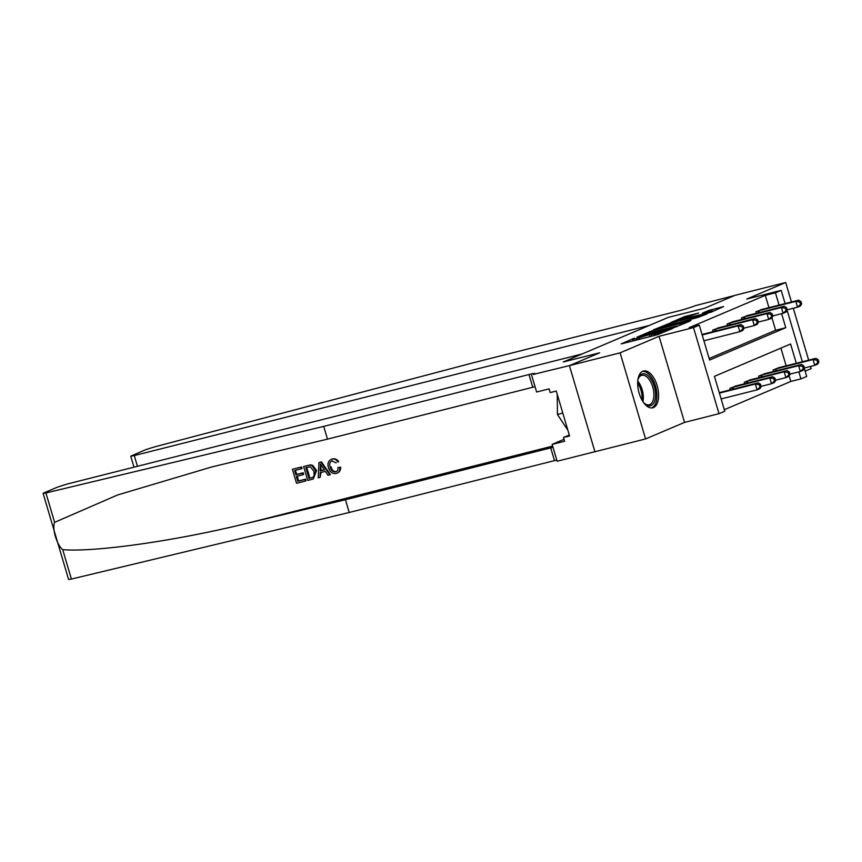<?xml version="1.0" encoding="UTF-8"?>
<svg xmlns="http://www.w3.org/2000/svg" width="862" height="862" viewBox="0 0 862 862"><rect width="100%" height="100%" fill="white"/><g stroke="black" fill="none" stroke-linecap="round" stroke-linejoin="round"><path stroke-width="1.29" d="M634.497 338.13L621.136 343.916L656.952 334.865L672.317 328.648L654.786 334.036L651.09 334.661L652.997 333.454L636.285 338.712L632.579 339.337L634.497 338.13M642.761 371.242A18.975 9.697 75.8 0 0 638.936 392.49A18.975 9.697 75.8 0 0 652.782 407.791A18.975 9.697 75.8 0 0 653.515 407.543A18.975 9.697 75.8 0 0 657.34 386.295A18.975 9.697 75.8 0 0 643.494 370.994A18.975 9.697 75.8 0 0 642.761 371.242M698.694 313.046L684.665 316.591L671.002 322.442L711.096 312.206L723.606 306.56L708.348 310.611L702.325 313.208L712.594 310.966L703.446 314.07L676.767 320.556L698.694 313.046M768.936 307.659L765.294 295.364L775.434 292.8L781.198 290.354L785.12 303.575M133.987 467.172L130.733 456.17L145.322 449.824L154.093 447.022L473.841 362.633L679.116 310.773A12.165 0.83 -16.5 0 0 695.02 305.762L734.758 295.429L704.707 308.187L734.995 295.332L785.681 282.52L746.74 299.06L781.198 290.354M569.416 365.639L620.101 352.838L645.595 438.93L594.92 451.742L569.416 365.639L599.704 352.784L563.209 361.997L668.212 317.41L704.707 308.187L668.212 317.41L649.226 325.47L134.267 455.567L137.446 466.299M645.595 438.93L684.547 422.391L659.042 336.299L620.101 352.838M659.042 336.299L693.511 327.592L699.276 325.146L709.62 360.047L785.767 327.711L781.618 313.693M765.294 295.364L689.137 327.7L699.276 325.146M652.566 330.566L636.932 337.204L672.748 328.153L689.535 321.321L652.566 330.566L652.943 331.838M653.687 329.747L670.173 323.088L707.152 313.843L698.004 317.431L680.355 322.076L676.271 323.864L690.958 320.524L653.73 329.909M805.14 371.177L811.185 368.613L810.528 366.425M808.675 360.154L793.299 308.251M791.445 301.98L785.681 282.52M709.157 358.495L775.638 330.265L771.899 317.669M705.202 333.691L702.088 334.65M713.057 331.708L712.605 330.178L719.63 327.56M727.485 325.577L727.032 324.058L734.047 321.44M741.902 319.457L741.449 317.927L748.475 315.32M756.33 313.326L755.877 311.807L762.892 309.189M724.317 409.687L790.799 381.457L789.129 375.843M786.166 365.833L780.918 348.108M722.431 391.865L719.317 392.813M730.286 389.872L729.834 388.353L736.859 385.734M744.714 383.752L744.262 382.232L751.276 379.614M759.131 377.631L758.679 376.101L765.704 373.483M773.559 371.5L773.106 369.981L780.121 367.363M804.332 368.451L806.703 376.446L800.938 378.892L798.848 371.856M790.799 381.457L800.938 378.892M796.305 363.279L790.594 343.992L714.436 376.338L724.78 411.239L719.005 413.685L693.511 327.592M684.547 422.391L719.005 413.685M787.103 310.277L802.35 361.749M779.076 305.105L775.434 292.8M775.638 330.265L785.767 327.711M640.11 335.986L672.144 328.034L676.939 326.084L651.737 332.15L640.11 335.986M668.406 324.909L659.258 328.002L662.35 327.474L677.877 322.614L668.406 324.909M761.211 386.596L760.521 384.269L759.368 384.754L760.058 387.081L761.211 386.596L759.95 388.633L757.073 389.861L755.349 384.043L758.226 382.814L720.46 392.339M721.138 398.934L757.073 389.861L760.058 387.081M719.414 393.126L755.349 384.043L759.368 384.754M758.226 382.814L760.521 384.269M743.971 328.422L743.281 326.095L742.128 326.579L742.818 328.907L743.971 328.422L742.721 330.458L739.833 331.687L738.109 325.868L702.185 334.952M742.128 326.579L738.109 325.868L740.997 324.651L703.23 334.165M742.818 328.907L739.833 331.687L703.898 340.77M743.281 326.095L740.997 324.651M305.417 481.039L296.528 483.291L292.39 469.327L300.967 467.161L301.452 468.766L294.588 470.501L295.86 474.8L302.25 473.184L302.734 474.8L296.334 476.417L297.767 481.244L304.943 479.434L305.417 481.039L305.935 480.824A31.678 16.184 75.8 0 0 305.622 479.143L298.457 480.953A31.678 16.184 75.8 0 0 297.293 476.169M302.734 474.8L303.65 474.402A31.678 16.184 75.8 0 0 303.165 472.796L296.776 474.412A31.678 16.184 75.8 0 0 295.31 470.318M301.452 468.766L302.131 468.475A31.678 16.184 75.8 0 0 301.484 466.945L292.39 469.327M313.305 478.96L316.57 470.48L312.701 465.372L310.535 464.866L303.618 466.493L309.986 465.103L312.055 465.652L315.643 470.878L313.305 478.96L307.756 480.446L303.618 466.493M336.719 473.238C339.38 472.398 340.705 470.383 340.684 467.182L337.958 467.527L340.684 467.182M336.245 471.6C333.551 471.74 331.827 470.135 331.062 466.784L330.146 467.172C330.954 470.48 332.775 472.053 335.577 471.88L336.245 471.6M339.811 467.549C340.016 470.684 338.82 472.645 336.223 473.453C332.366 474.025 329.769 472.074 328.433 467.613C327.237 463.303 328.411 460.48 331.945 459.144C334.37 458.606 336.331 459.565 337.829 462.021L338.68 461.655C337.01 459.295 334.93 458.39 332.441 458.929L331.105 459.424L332.441 458.929M323.713 426.388L528.988 374.528A12.165 0.83 163.5 0 1 534.882 373.515A12.165 0.83 163.5 0 1 533.362 374.41L569.642 365.542L599.704 352.784L563.209 361.997L582.195 353.937L67.225 484.035L57.689 487.041L44.016 492.848L43.1 493.387L45.912 492.956L323.713 426.388L327.495 439.124L211.653 466.988L117.534 494.993L54.618 522.34C51.903 528.503 56.784 544.978 62.721 549.676C95.197 552.305 175.061 540.959 245.336 523.73L345.447 499.734L550.721 447.884A12.165 0.83 163.5 0 1 553.016 447.335M329.855 474.865L330.372 474.65L321.407 461.913L319.468 462.398L320.89 462.129L329.855 474.865L328.034 475.328L325.373 471.385L320.19 472.688L320.082 477.343L318.261 477.796L318.951 462.614M320.082 477.343L321.052 472.322M345.447 499.734L349.218 512.481L554.492 460.62A12.165 0.83 163.5 0 1 556.787 460.071M535.054 386.715A12.165 0.83 163.5 0 0 532.77 387.264L327.495 439.124M62.721 549.676L71.417 579.048L349.218 512.481M531.628 375.153L536.627 392.016L549.094 388.87L550.193 392.587L556.281 391.057L569.577 435.967L563.5 437.497L564.599 441.225L552.133 444.372L557.132 461.245L594.909 451.699M564.039 439.318L552.133 444.372M71.417 579.048L68.604 579.479L43.1 493.387M569.308 435.03L563.5 437.497M337.958 467.527C338.227 469.801 337.43 471.255 335.577 471.88L336.083 471.719M336.245 462.872L331.741 460.976M332.333 460.771C329.834 461.86 329.101 463.982 330.146 467.172M337.829 462.021L338.68 461.655M337.505 472.979L336.223 473.453M320.33 466.773L320.233 470.954L324.381 469.909L320.395 463.982L321.138 470.566L320.233 470.954M324.295 469.768L321.138 470.566M308.995 478.41L312.572 477.429L314.08 476.061L313.919 471.277L310.374 466.827L305.816 467.667L308.995 478.41L309.684 478.119A31.678 16.184 75.8 0 0 306.538 467.484M315.643 470.878L316.57 470.48M312.055 465.652L312.701 465.372M309.986 465.103L310.535 464.866M311.505 477.774L309.684 478.119M304.943 479.434L305.622 479.143M297.767 481.244L298.457 480.953M302.25 473.184L303.165 472.796M295.86 474.8L296.776 474.412M130.733 456.17L134.267 455.567M775.628 380.465L774.938 378.138L773.785 378.633L774.475 380.961L775.628 380.465L774.378 382.512L771.49 383.73L769.766 377.922L772.654 376.694L734.887 386.208M761.135 386.348L771.49 383.73L774.475 380.961M731.709 387.555L769.766 377.922L773.785 378.633M772.654 376.694L774.938 378.138M790.055 374.345L789.366 372.018L788.213 372.503L788.902 374.83L790.055 374.345L788.795 376.382L785.918 377.61L784.194 371.791L787.081 370.563L749.304 380.088M775.563 380.228L785.918 377.61L788.902 374.83M746.136 381.435L784.194 371.791L788.213 372.503M787.081 370.563L789.366 372.018M804.472 368.214L803.783 365.887L802.63 366.382L803.319 368.71L804.472 368.214L803.222 370.261L800.335 371.49L798.611 365.671L801.498 364.443L763.732 373.957M789.98 374.097L800.335 371.49L803.319 368.71M760.564 375.304L798.611 365.671L802.63 366.382M801.498 364.443L803.783 365.887M758.398 322.291L757.709 319.964L756.556 320.459L757.245 322.787L758.398 322.291L757.148 324.338L754.261 325.567L752.537 319.748L714.479 329.381M756.556 320.459L752.537 319.748L755.424 318.52L717.647 328.034M757.245 322.787L754.261 325.567L743.906 328.174M757.709 319.964L755.424 318.52M772.826 316.171L772.136 313.843L770.984 314.328L771.673 316.656L772.826 316.171L771.565 318.218L768.688 319.436L766.964 313.617L728.907 323.261M770.984 314.328L766.964 313.617L769.841 312.4L732.075 321.914M771.673 316.656L768.688 319.436L758.323 322.054M772.136 313.843L769.841 312.4M787.243 310.04L786.553 307.712L785.401 308.208L786.09 310.535L787.243 310.04L785.993 312.087L783.105 313.315L781.381 307.497L743.324 317.13M785.401 308.208L781.381 307.497L784.269 306.269L746.503 315.783M786.09 310.535L783.105 313.315L772.751 315.934M786.553 307.712L784.269 306.269M818.9 362.094L818.21 359.766L817.057 360.251L817.747 362.579L818.9 362.094L817.65 364.13L814.762 365.359L813.038 359.54L815.926 358.323L778.149 367.837M804.408 367.977L814.762 365.359L817.747 362.579M774.981 369.184L813.038 359.54L817.057 360.251M815.926 358.323L818.21 359.766M801.671 303.92L800.981 301.592L799.828 302.077L800.518 304.405L801.671 303.92L800.41 305.967L797.533 307.184L795.809 301.366L757.752 311.01M799.828 302.077L795.809 301.366L798.697 300.148L760.92 309.663M800.518 304.405L797.533 307.184L787.178 309.803M800.981 301.592L798.697 300.148M637.794 380.638A16.421 8.383 -104.2 0 1 638.451 378.224A16.421 8.383 -104.2 0 1 646.381 374.55A16.421 8.383 -104.2 0 1 655.583 394.796A16.421 8.383 -104.2 0 1 646.651 405.054A16.421 8.383 -104.2 0 1 644.916 403.825A16.421 8.383 -104.2 0 1 643.192 402.015M644.464 403.405A15.204 7.769 75.8 0 0 645.627 404.181A15.204 7.769 75.8 0 0 649.226 404.795A15.204 7.769 75.8 0 0 653.665 391.456A15.204 7.769 75.8 0 0 645.379 375.929A15.204 7.769 75.8 0 0 641.781 375.315A15.204 7.769 75.8 0 0 638.246 378.806M651.586 407.941A18.856 9.633 75.8 0 0 656.575 391.079A18.856 9.633 75.8 0 0 646.36 372.287A18.856 9.633 75.8 0 0 642.362 371.436M557.24 394.311L557.423 414.45L567.886 430.235M562.811 413.092L557.423 414.45M632.934 340.932L632.309 338.82M651.435 336.255L650.821 334.144M636.662 339.984L636.285 338.712M639.647 339.229L639.27 337.958M649.808 336.665L649.258 334.812M655.163 335.318L654.786 334.036M658.148 334.531L657.771 333.282M649.776 332.667L649.442 331.547M667.382 325.179L667.048 324.069M670.55 324.36L670.173 323.088M708.672 311.699L708.348 310.611M711.872 310.977L711.462 309.62M684.988 317.69L684.665 316.591M688.167 316.882L687.79 315.611M245.336 523.73L552.639 446.096M550.721 447.884L554.492 460.62M532.77 387.264L528.988 374.528M45.912 492.956L54.618 522.34M732.571 389.301L732.032 387.469M733.422 389.085L732.872 387.243M746.998 383.17L746.449 381.338M747.839 382.965L747.289 381.112M761.415 377.05L760.877 375.218M762.267 376.834L761.717 374.992M715.643 329.068L716.182 330.911M714.803 329.295L715.341 331.127M730.06 322.938L730.61 324.791M729.22 323.175L729.769 325.006M744.488 316.817L745.037 318.66M743.647 317.044L744.186 318.875M775.843 370.929L775.304 369.087M776.684 370.714L776.145 368.861M758.905 310.697L759.454 312.54M758.064 310.923L758.614 312.755M637.751 381.09A15.204 7.769 -104.2 0 1 642.933 401.627M641.931 399.968A14.708 7.51 75.8 0 0 637.654 383.03M633.042 340.899L632.579 339.337M651.553 336.223L651.09 334.661M677.101 326.644L676.939 326.084M712.755 311.505L712.594 310.966"/></g></svg>
